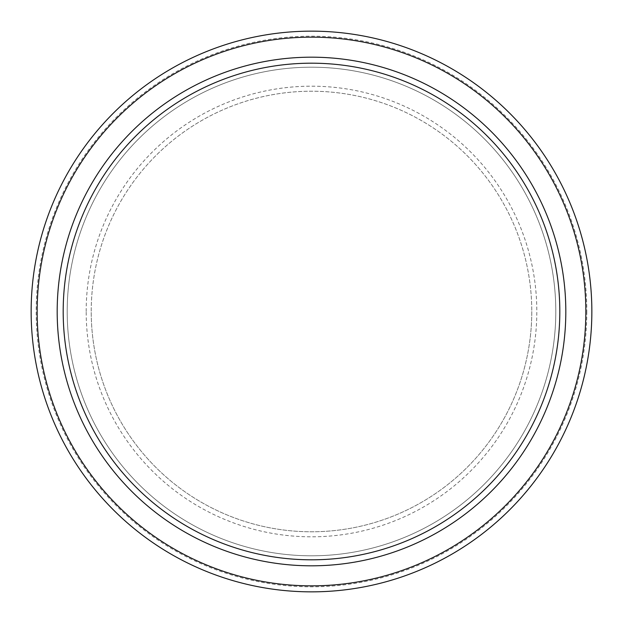 <?xml version="1.0" encoding="UTF-8"?>
<svg xmlns="http://www.w3.org/2000/svg" width="623" height="623" viewBox="0 0 623 623"><rect width="100%" height="100%" fill="white"/><g stroke="black" fill="none" stroke-linecap="round" stroke-linejoin="round"><path stroke-width="0.47" stroke-dasharray="3.12 2.34" d="M565.816 311.5A254.316 254.316 0 0 1 311.5 565.816A254.316 254.316 0 0 1 57.184 311.5A254.316 254.316 0 0 1 311.5 57.184A254.316 254.316 0 0 1 565.816 311.5M555.802 311.5A244.302 244.302 0 0 1 311.5 555.802A244.302 244.302 0 0 1 67.198 311.5A244.302 244.302 0 0 1 311.5 67.198A244.302 244.302 0 0 1 555.802 311.5A244.302 244.302 0 0 1 311.5 555.802A244.302 244.302 0 0 1 67.198 311.5A244.302 244.302 0 0 1 311.5 67.198A244.302 244.302 0 0 1 555.802 311.5M591.85 311.5A280.35 280.35 0 0 1 311.5 591.85A280.35 280.35 0 0 1 31.15 311.5A280.35 280.35 0 0 1 311.5 31.15A280.35 280.35 0 0 1 591.85 311.5A280.35 280.35 0 0 1 311.5 591.85A280.35 280.35 0 0 1 31.15 311.5A280.35 280.35 0 0 1 311.5 31.15A280.35 280.35 0 0 1 591.85 311.5A280.35 280.35 0 0 1 311.5 591.85A280.35 280.35 0 0 1 31.15 311.5A280.35 280.35 0 0 1 311.5 31.15A280.35 280.35 0 0 1 591.85 311.5A280.35 280.35 0 0 0 311.5 31.15A280.35 280.35 0 0 0 31.15 311.5M585.846 311.5A274.346 274.346 0 0 1 311.5 585.846A274.346 274.346 0 0 1 37.154 311.5A274.346 274.346 0 0 1 311.5 37.154A274.346 274.346 0 0 1 585.846 311.5A274.346 274.346 0 0 1 311.5 585.846A274.346 274.346 0 0 1 37.154 311.5A274.346 274.346 0 0 1 311.5 37.154A274.346 274.346 0 0 1 585.846 311.5M531.777 311.5A220.277 220.277 0 0 1 311.5 531.777A220.277 220.277 0 0 1 91.223 311.5A220.277 220.277 0 0 1 311.5 91.223A220.277 220.277 0 0 1 531.777 311.5A220.277 220.277 0 0 1 311.5 531.777A220.277 220.277 0 0 1 91.223 311.5A220.277 220.277 0 0 1 311.5 91.223A220.277 220.277 0 0 1 531.777 311.5A220.277 220.277 0 0 1 311.5 531.777A220.277 220.277 0 0 1 91.223 311.5M86.184 311.5A225.316 225.316 0 0 1 311.5 86.184A225.316 225.316 0 0 1 536.816 311.5A225.316 225.316 0 0 1 311.5 536.816A225.316 225.316 0 0 1 86.184 311.5M586.811 311.5A275.311 275.311 0 0 1 311.5 586.811A275.311 275.311 0 0 1 36.189 311.5A275.311 275.311 0 0 1 311.5 36.189A275.311 275.311 0 0 1 586.811 311.5"/><path stroke-width="0.93" d="M559.812 311.5A248.312 248.312 0 0 1 311.5 559.812A248.312 248.312 0 0 1 63.188 311.5A248.312 248.312 0 0 1 311.5 63.188A248.312 248.312 0 0 1 559.812 311.5M565.816 311.5A254.316 254.316 0 0 1 311.5 565.816A254.316 254.316 0 0 1 57.184 311.5A254.316 254.316 0 0 1 311.5 57.184A254.316 254.316 0 0 1 565.816 311.5M585.846 311.5A274.346 274.346 0 0 1 311.5 585.846A274.346 274.346 0 0 1 37.154 311.5A274.346 274.346 0 0 1 311.5 37.154A274.346 274.346 0 0 1 585.846 311.5M591.85 311.5A280.35 280.35 0 0 1 311.5 591.85A280.35 280.35 0 0 1 31.15 311.5A280.35 280.35 0 0 1 311.5 31.15A280.35 280.35 0 0 1 591.85 311.5"/></g></svg>
